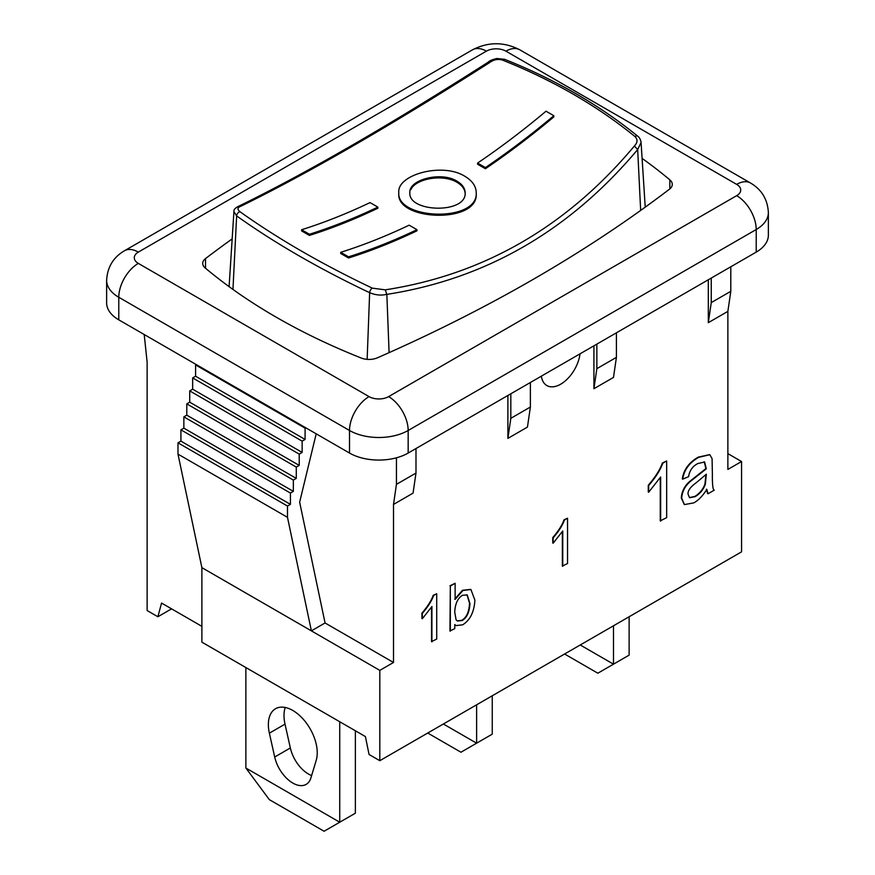 <?xml version="1.0" encoding="UTF-8"?>
<svg xmlns="http://www.w3.org/2000/svg" width="875" height="875" viewBox="0 0 875 875"><rect width="100%" height="100%" fill="white"/><g stroke="black" fill="none" stroke-linecap="round" stroke-linejoin="round"><path stroke-width="1.31" d="M301.602 229.742L309.422 234.259L309.422 235.419L301.602 230.902L301.602 229.742A717.489 414.247 -60 0 0 370.037 202.595L377.858 207.113L377.858 208.239A718.867 415.045 -60 0 1 309.422 235.419M309.422 234.259A717.489 414.247 120 0 0 377.858 207.113M464.877 176.291C442.684 162.203 397.02 174.464 398.781 192.522C396.419 219.909 478.592 222.786 476.219 192.511C476.033 186.134 472.248 180.72 464.877 176.291M457.056 181.223C462.317 184.384 465.019 188.223 465.15 192.73C466.845 214.058 408.155 212.581 409.85 192.73C408.581 179.605 441.208 171.128 457.056 181.223M465.139 193.287C464.767 188.989 462.066 185.336 457.056 182.35C443.308 173.731 415.439 178.544 410.845 189.722M476.219 192.522L476.219 193.648C478.592 223.912 396.419 221.036 398.781 193.648L398.781 192.522M385.252 289.844L372.356 288.159C322.153 264.305 278.053 238.842 240.034 211.761C237.136 209.409 237.333 207.594 240.625 206.347C308.186 173.261 391.223 125.322 489.738 62.519C493.795 59.533 498.094 58.745 502.644 60.145C552.847 80.183 596.947 105.645 634.966 136.544C637.864 139.431 637.667 142.592 634.375 146.016C566.814 226.702 483.777 274.641 385.262 289.844L386.838 294.383C485.931 278.906 569.548 230.628 637.667 149.559L641.08 142.483C640.598 139.552 639.494 137.463 637.777 136.227C599.506 105.066 555.1 79.428 504.558 59.303A3.456 1.772 111.7 0 0 502.644 60.145M553.842 115.719L553.842 116.878A718.867 415.045 -60 0 1 485.406 168.733L477.586 164.216L477.586 163.078L485.406 167.595A717.489 414.247 120 0 0 553.842 115.719L546.022 111.213A717.489 414.247 -60 0 1 477.586 163.078M348.534 256.834A717.489 414.247 120 0 0 416.97 229.688L416.97 230.814A718.867 415.045 -60 0 1 348.534 257.994L340.714 253.477L340.714 252.317L348.534 256.834L348.534 257.994M416.97 229.688L409.15 225.17A717.489 414.247 -60 0 1 340.714 252.317M485.406 167.595L485.406 168.733M240.034 211.761A3.456 2.33 125.6 0 0 236.644 215.906L233.92 211.619C233.592 209.694 235.233 207.878 238.842 206.172L238.602 206.27C306.359 173.173 389.616 125.103 488.381 62.059L489.738 62.519M238.842 206.172L240.625 206.347M634.375 146.016L637.656 149.472M232.958 289.428L236.644 215.906C274.827 243.141 319.156 268.734 369.644 292.698C375.67 295.17 381.402 295.695 386.827 294.284L386.838 294.284M640.664 210.427L637.667 149.559M389.102 352.647L386.838 294.383M580.016 353.839A27.65 15.969 -60 0 1 566.792 379.542A27.65 15.969 -60 0 1 546.864 385.558A27.65 15.969 -60 0 1 541.352 376.163M339.73 721.744L339.73 822.216L245.875 768.031L245.875 667.559M310.909 777.908A26.709 15.422 60 0 1 306.152 784.383A26.709 15.422 60 0 1 274.695 757.006L269.369 733.173A34.562 19.961 60 0 1 275.516 708.739A34.562 19.961 60 0 1 305.298 721.645A34.562 19.961 60 0 1 316.236 760.233L310.909 777.908M245.875 768.031L269.336 799.641L324.089 831.25L355.37 813.192L355.37 730.778M285.217 707.47A34.562 19.961 -120 0 0 285.009 724.139L290.347 747.972A26.709 15.422 -120 0 0 311.62 775.556M476.613 704.812L476.613 743.192L443.363 723.997M427.722 733.031L460.961 752.227L476.613 743.192L492.253 734.158L492.253 695.778M613.484 625.789L613.484 664.169L580.234 644.973M564.594 654.008L597.844 673.203L629.125 655.134L629.125 616.755M454.716 612.052C455.197 603.706 457.778 598.117 462.438 595.306L467.195 594.891L469.941 603.498C469.459 612.117 466.889 617.794 462.23 620.517L457.428 621.009L456.083 619.795L454.716 612.052M457.231 620.889L461.836 620.288C466.495 617.564 469.066 611.888 469.558 603.269L466.998 594.781M450.33 631.203L450.33 586.042L455.131 583.275L455.131 599.386L462.886 590.505L470.925 589.509L474.895 600.152C474.173 612.041 470.083 620.255 462.645 624.816L456.05 625.592L454.77 624.542L454.77 628.633L449.947 630.973L450.33 586.042M449.947 585.823L455.131 583.275M454.738 599.156L462.492 590.275L470.728 589.4M455.864 625.472L454.77 624.706M431.911 641.834L431.911 606.528L422.319 618.745L422.319 613.375C427.93 606.867 431.692 600.917 433.606 595.525L436.712 593.742L436.712 639.067L431.517 641.616L431.517 607.163M421.925 618.516L421.925 613.145C427.536 606.637 431.298 600.688 433.223 595.306L436.712 593.742M562.745 566.3L562.745 530.994L553.142 543.211L553.142 537.841C558.753 531.333 562.527 525.383 564.441 519.991L567.536 518.208L567.536 563.533L562.352 566.081L562.352 531.628M552.748 542.981L552.748 537.611C558.37 531.103 562.133 525.153 564.047 519.772L567.536 518.208M660.658 521.106L660.658 476.962L648.659 492.231L648.659 485.527C655.681 477.389 660.384 469.952 662.78 463.214L666.663 460.983L666.663 517.639L660.264 520.877L660.264 477.608M648.277 492.012L648.277 485.297C655.288 477.159 659.991 469.722 662.397 462.984L666.663 460.983M706.344 474.206L705.337 484.258C703.423 489.573 700.044 493.708 695.198 496.639L689.62 497.722L688.078 494.298C687.586 490.842 690.408 486.905 696.544 482.486L706.344 474.206M689.423 497.602L694.805 496.42C699.65 493.478 703.03 489.344 704.944 484.028L705.939 474.622M693.788 502.884L684.447 504.591L681.68 498.17C682.194 491.531 685.059 485.975 690.277 481.502L706.3 468.803L704.627 461.989L697.812 463.564C692.573 466.277 689.511 470.641 688.603 476.656L682.719 479.15C683.998 470.017 689.314 462.744 698.666 457.341L709.822 454.727L712.075 458.631L712.381 474.119C712.261 484.739 712.895 490.087 714.273 490.153L708.017 493.762L706.825 489.42C702.603 496.016 698.25 500.5 693.788 502.884M684.25 504.47L681.286 497.941C681.8 491.312 684.677 485.756 689.894 481.272L705.906 468.584L704.233 461.759M682.325 478.931C683.605 469.787 688.92 462.525 698.272 457.122L709.625 454.617M707.623 493.533L706.431 489.191M616.416 332.828L616.416 357.361L613.484 377.42L593.928 388.708L593.928 345.811M530.381 382.495L530.381 407.028L527.45 427.088L507.894 438.386L507.894 395.478M415.986 448.536L415.986 473.069L413.055 493.139L393.509 504.427L393.509 662.473L379.816 670.381L379.816 760.692L369.064 754.48L365.4 736.564L201.884 642.152L201.884 567.645L311.38 630.864L287.492 517.333L287.492 506.045L290.423 504.35L290.423 493.062L293.355 491.367L293.355 480.08L296.286 478.384L296.286 467.097L299.217 465.402L299.217 454.114L302.148 452.419L302.148 441.131L305.091 439.436L305.091 428.148L305.725 427.777M730.8 266.787L730.8 291.32L727.869 311.38L727.869 469.427L741.562 461.53L741.562 551.841L379.816 760.692M727.869 311.38L708.312 322.667L708.312 279.77M171.577 608.847L157.883 616.755L161.547 603.061L201.884 626.347M144.2 334.523L147.131 362.184L147.131 610.542L157.883 616.755M316.192 433.825L299.644 502.163L325.062 622.967L393.509 662.473M396.441 457.811L396.441 484.356L393.509 504.427M596.859 344.116L596.859 368.648L616.416 357.361M596.859 368.648L593.928 388.708M106.63 280.328A41.475 23.953 0 0 0 118.781 297.27A27.65 15.969 -60 0 1 138.327 263.397A13.825 7.984 180 0 1 138.327 252.109A27.65 15.969 60 0 0 124.502 250.742C113.334 257.261 107.373 267.127 106.63 280.328L106.63 302.914A41.475 23.953 0 0 0 118.781 319.845L349.508 453.053A41.475 23.953 0 0 0 408.166 453.053L756.219 252.109A41.475 23.953 0 0 0 768.37 235.178L768.37 212.592C767.627 199.391 761.666 189.525 750.498 183.006A27.65 15.969 -60 0 0 736.673 184.373A13.825 7.984 180 0 1 736.673 195.661A27.65 15.969 60 0 1 756.219 229.534A41.475 23.953 0 0 0 768.37 212.592M711.255 278.075L711.255 302.608L708.312 322.667M730.8 291.32L711.255 302.608M510.825 393.794L510.825 418.316L507.894 438.386M530.381 407.028L510.825 418.316M727.869 453.622L741.562 461.53M196.219 364.558L195.584 364.93L195.584 376.217L192.653 377.912L192.653 389.2L189.722 390.895L189.722 402.183L186.791 403.878L186.791 415.166L183.859 416.861L183.859 428.148L180.917 429.844L180.917 441.131L177.986 442.827L177.986 454.114L287.492 517.333M177.986 454.114L201.884 567.645M177.986 442.827L287.492 506.045M180.917 441.131L290.423 504.35M180.917 429.844L290.423 493.062M183.859 428.148L293.355 491.367M183.859 416.861L293.355 480.08M186.791 415.166L296.286 478.384M186.791 403.878L296.286 467.097M189.722 402.183L299.217 465.402M189.722 390.895L299.217 454.114M192.653 389.2L302.148 452.419M192.653 377.912L302.148 441.131M195.584 376.217L305.091 439.436M195.584 364.93L305.091 428.148M325.062 622.967L311.38 630.864L379.816 670.381M396.441 484.356L415.986 473.069M642.097 158.386A608.366 351.236 180 0 1 669.845 179.845A13.825 7.984 180 0 1 672.284 184.373A13.825 7.984 180 0 1 669.473 189.197A1520.914 878.084 180 0 1 377.42 357.809A13.825 7.984 180 0 1 361.222 358.028A608.366 351.236 180 0 1 205.155 267.925A13.825 7.984 180 0 1 202.716 263.397A13.825 7.984 180 0 1 205.527 258.573A1520.914 878.084 180 0 1 232.17 238.897M634.966 136.544A3.456 2.177 -50.8 0 1 637.777 136.227M372.356 288.159A3.456 1.63 115.3 0 0 369.644 292.698L367.15 359.363M290.347 747.972L274.695 757.006M285.009 724.139L269.369 733.173M669.845 179.845L669.845 188.902M205.527 258.573L205.527 268.242M124.502 250.742L472.555 49.788C488.294 41.748 504.033 41.748 519.761 49.788A27.65 15.969 120 0 0 505.936 51.166L736.673 184.373M472.5 49.831A27.65 15.969 60 0 1 486.38 51.166A13.825 7.984 180 0 1 505.936 51.166M138.327 252.109L486.38 51.166M736.673 195.661L388.62 396.616A27.65 15.969 60 0 1 408.166 430.478L756.219 229.534L756.219 252.109M388.62 396.616A13.825 7.984 180 0 1 369.064 396.616A27.65 15.969 120 0 0 349.508 430.478A41.475 23.953 0 0 0 408.166 430.478L408.166 453.053M118.781 319.845L118.781 297.27L349.508 430.478L349.508 453.053M369.064 396.616L138.327 263.397M504.558 59.303L496.847 58.505C492.275 59.598 489.431 60.802 488.316 62.103M641.091 142.669L645.225 207.156M233.92 211.619L229.097 286.639M519.761 49.788L750.498 183.006"/></g></svg>
